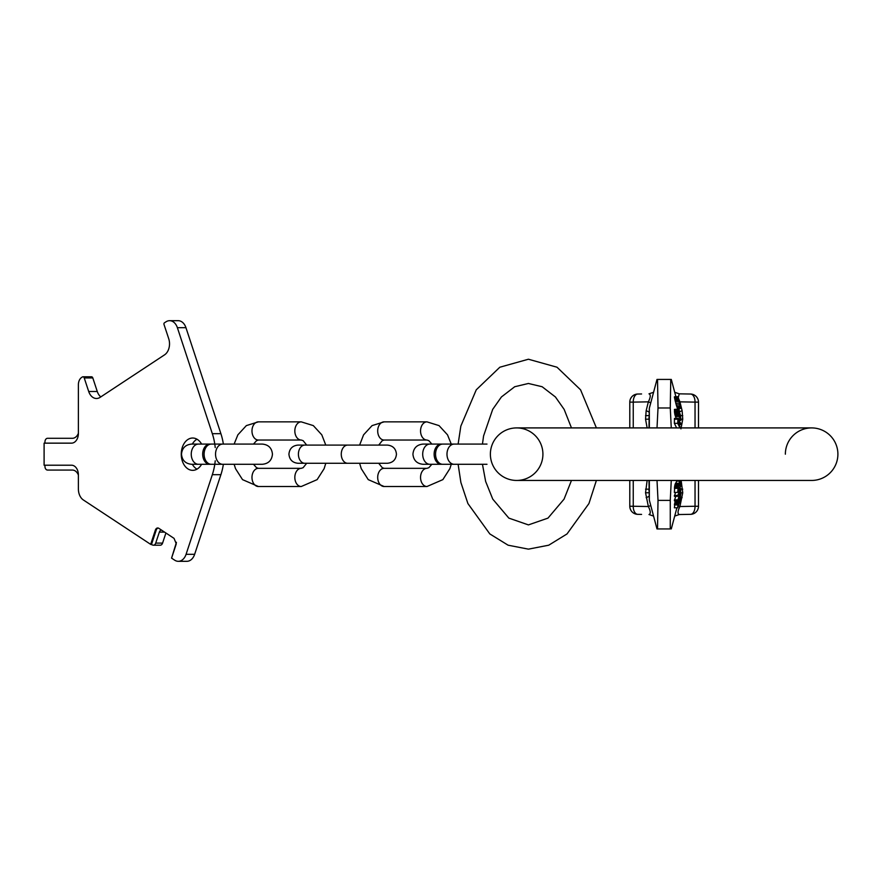 <?xml version="1.0" encoding="UTF-8"?>
<svg xmlns="http://www.w3.org/2000/svg" width="882" height="882" viewBox="0 0 882 882"><rect width="100%" height="100%" fill="white"/><g stroke="black" fill="none" stroke-linecap="round" stroke-linejoin="round"><path stroke-width="1.32" d="M837.9 454.186A26.262 26.262 0 0 1 811.638 480.447A26.262 26.262 0 0 0 837.9 454.186A26.262 26.262 0 0 1 811.638 480.447A26.262 26.262 0 0 0 837.9 454.186A26.262 26.262 0 0 0 811.638 427.913A26.262 26.262 0 0 1 837.9 454.186A26.262 26.262 0 0 0 811.638 427.913L516.654 427.913A26.262 26.262 0 0 0 490.381 454.186A26.262 26.262 0 0 0 516.654 480.447A26.262 26.262 0 0 0 542.915 454.186A26.262 26.262 0 0 0 516.654 427.913A26.262 26.262 0 0 0 490.381 454.186A26.262 26.262 0 0 0 516.654 480.447A26.262 26.262 0 0 0 542.915 454.186M785.366 454.186A26.262 26.262 0 0 1 811.638 427.913M215.219 447.56A48.488 34.288 90 0 0 212.33 433.69L177.37 327.674A12.128 8.577 90 0 0 169.609 320.684A12.128 8.577 90 0 0 165.981 321.82L164.427 322.834A1.213 0.86 90 0 0 164.008 324.455L168.727 338.732A12.128 8.577 90 0 1 164.57 354.84L100.096 397.363A12.128 8.577 90 0 1 96.469 398.499A12.128 8.577 90 0 1 88.707 391.498L84.231 377.948A2.018 1.433 90 0 0 82.941 376.79A2.018 1.433 90 0 0 82.335 376.978L81.684 377.408A8.081 5.711 90 0 0 78.388 384.728L78.388 433.459A9.702 6.858 90 0 1 71.53 443.15L44.1 443.15L44.1 465.211L71.53 465.211A9.702 6.858 90 0 1 78.388 474.913L78.388 488.97A12.128 8.577 -90 0 0 83.338 499.951L150.668 544.359L155.375 530.071A3.638 2.569 90 0 1 157.713 527.976A3.638 2.569 90 0 1 158.793 528.307L174.063 538.384L176.279 543.852L171.571 558.141L174.68 560.18A12.128 8.577 -90 0 0 178.296 561.316A12.128 8.577 -90 0 0 186.069 554.326L212.33 474.681L220.897 474.681L194.635 554.326A12.128 8.577 90 0 1 186.874 561.316L178.296 561.316M215.219 460.812A48.488 34.288 90 0 1 212.33 474.681M201.603 444.087A16.163 11.433 -90 0 0 192.684 438.023A16.163 11.433 -90 0 0 181.251 454.186A16.163 11.433 -90 0 0 192.684 470.349A16.163 11.433 -90 0 0 201.603 464.285M196.973 439.203A16.163 11.433 -90 0 0 192.331 444.087M192.331 464.285A16.163 11.433 -90 0 0 196.973 469.169M212.33 433.69L220.897 433.69A48.488 34.288 90 0 1 223.355 444.087L234.127 444.087L237.864 434.837L246.343 425.609L258.404 421.861L301.258 421.861L313.319 425.609L321.798 434.837L325.778 445.09M255.537 464.285L253.586 464.406L256.53 467.692L258.404 468.331A9.096 6.428 90 0 0 251.976 477.416A9.096 6.428 90 0 0 258.404 486.511L242.528 479.632L235.527 468.673L234.127 464.285L223.355 464.285A48.488 34.288 90 0 1 220.897 474.681M220.897 433.69L185.948 327.674A12.128 8.577 90 0 0 178.175 320.684L169.609 320.684M90.912 376.978A2.018 1.433 90 0 1 91.508 376.79A2.018 1.433 90 0 1 92.808 377.948L97.274 391.498A12.128 8.577 -90 0 0 100.791 396.911M176.433 542.309L171.571 558.141M150.668 544.359L152.299 544.867A3.638 2.569 -90 0 0 153.391 545.208A3.638 2.569 -90 0 0 155.717 543.103L159.344 532.122A3.638 2.569 90 0 1 161.417 530.038M151.528 544.359L156.235 530.071A3.638 2.569 90 0 1 158.143 528.02M78.388 475.067A9.702 6.858 -90 0 0 72.39 470.062L47.529 470.062A3.638 2.569 90 0 1 44.96 466.424L44.96 465.211M44.96 443.15L44.96 441.937A3.638 2.569 90 0 1 47.529 438.299L72.39 438.299A9.702 6.858 90 0 0 78.388 433.305M153.391 545.208L160.248 545.208A3.638 2.569 -90 0 0 162.575 543.103L165.915 533.004M222.683 444.087L211.25 444.087A10.099 7.144 90 0 0 204.106 454.186A10.099 7.144 90 0 0 211.25 464.285L262.351 464.285C268.481 463.689 271.854 460.316 272.45 454.186C271.854 448.045 268.481 444.682 262.351 444.087L222.683 444.087A10.099 7.144 90 0 0 215.539 454.186A10.099 7.144 90 0 0 222.683 464.285M210.544 444.131A10.099 7.144 90 0 0 209.828 444.087A10.099 7.144 90 0 0 202.684 454.186A10.099 7.144 90 0 0 209.828 464.285A10.099 7.144 90 0 0 210.544 464.241M384.122 486.511L426.987 486.511A9.096 6.428 90 0 1 420.549 477.416A9.096 6.428 90 0 1 426.987 468.331L384.122 468.331A9.096 6.428 90 0 0 377.694 477.416A9.096 6.428 90 0 0 384.122 486.511L368.246 479.632L361.256 468.673L359.613 463.282M384.122 421.861A9.096 6.428 -90 0 0 377.694 430.945A9.096 6.428 -90 0 0 384.122 440.041L426.987 440.041A9.096 6.428 -90 0 1 420.549 430.945A9.096 6.428 -90 0 1 426.987 421.861L384.122 421.861L372.072 425.609L363.582 434.837L359.613 445.09M258.404 486.511L301.258 486.511A9.096 6.428 90 0 1 294.831 477.416A9.096 6.428 90 0 1 301.258 468.331L258.404 468.331M301.258 421.861A9.096 6.428 -90 0 0 294.831 430.945A9.096 6.428 -90 0 0 301.258 440.041L258.404 440.041A9.096 6.428 -90 0 1 251.976 430.945A9.096 6.428 -90 0 1 258.404 421.861M454.131 464.285A10.099 7.144 90 0 1 446.987 454.186A10.099 7.144 90 0 1 454.131 444.087L442.698 444.087A10.099 7.144 90 0 0 435.554 454.186A10.099 7.144 90 0 0 442.698 464.285L486.985 464.285M441.981 444.131A10.099 7.144 90 0 0 441.265 444.087A10.099 7.144 90 0 0 434.131 454.186A10.099 7.144 90 0 0 441.265 464.285A10.099 7.144 90 0 0 441.981 464.241M641.578 514.404L637.73 514.338A8.081 8.081 0 0 1 629.792 506.257L629.792 480.447M629.792 427.913L629.792 402.115A8.081 8.081 0 0 1 637.73 394.034L641.578 393.967M631.567 397.054L630.608 398.587M698.489 427.913L698.489 402.115A8.081 8.081 0 0 0 690.551 394.034L679.294 393.835L674.708 392.292M686.703 393.967L686.703 393.967A8.081 6.791 -89 0 1 686.714 393.967L679.283 393.835L678.269 397.55L677.817 396.624L680.904 408.366L678.28 397.573M630.608 509.785L630.002 508.076M674.708 516.08L679.283 514.537L690.551 514.338A8.081 8.081 0 0 0 698.489 506.257L695.038 506.257A8.081 4.631 89 0 1 690.551 514.338M678.346 505.871A8.081 1.345 14 0 0 679.923 506.522C677.641 511.108 677.431 513.787 679.294 514.537L686.703 514.404A8.081 6.791 -91 0 1 686.703 514.404L686.703 514.404M653.573 516.08L648.998 514.537C650.85 513.787 650.64 511.108 648.358 506.522A8.081 1.345 166 0 0 650.74 505.441M648.987 492.762L645.547 492.762L648.358 506.522L633.243 506.257A8.081 4.631 91 0 0 637.73 514.338A8.081 8.081 0 0 1 629.792 506.257L633.243 506.257L633.243 480.447M647.134 427.913L645.547 419.204L648.987 419.204L648.987 417.318M645.547 492.762L647.134 480.447M645.547 419.204L646.153 410.714A8.081 1.345 -166 0 1 648.987 412.092M645.547 415.609L648.987 415.609M650.74 402.92A8.081 1.345 14 0 0 648.358 401.85C650.64 397.253 650.85 394.585 648.987 393.835L653.573 392.292M679.625 401.96A8.081 1.345 166 0 1 679.923 401.85L678.49 398.344M681.147 427.913L682.745 419.204L682.128 410.714A8.081 1.345 -14 0 0 679.327 412.059M695.038 480.447L695.038 506.257L679.923 506.522L682.745 492.762L681.147 480.447M682.745 419.204L680.981 419.204M679.294 410.836L678.953 408.245M648.987 490.932L648.987 489.157L645.547 489.168M646.153 497.657A8.081 1.345 166 0 0 648.987 496.279M657.52 379.425L658.016 407.98L657.013 427.913M671.268 480.447L670.265 500.392L670.265 528.935L657.52 528.935L658.016 500.392L657.013 480.447M670.761 379.425L670.265 407.98L658.016 407.98M670.265 407.98L671.268 427.913M670.265 379.425L658.016 379.425M675.403 500.237L674.377 507.789L677.718 507.789L680.937 497.922L679.515 501.615L680.937 493.391L678.004 503.027L677.718 507.789M675.744 496.323L674.377 500.744L677.729 500.744L680.474 493.115L680.904 488.793L677.729 495.441L680.562 490.425L677.729 500.744M675.535 492.421L674.399 496.323L677.74 496.323M677.122 480.392L674.862 485.089L674.366 492.421L677.718 492.421L680.937 485.728L680.981 481.616L680.187 480.613L678.478 484.174L677.718 492.421M680.959 428.861L679.515 425.929L679.537 422.996L680.959 424.551L680.937 423.338L679.394 421.684L678.28 418.233L674.465 418.465L674.377 423.338L676.626 427.913M677.938 409.149L678.203 414.474L680.904 420.207L680.463 415.124L679.162 411.596L679.195 413.834L680.485 416.469L680.496 418.994L679.857 418.288L678.357 413.934L677.938 409.149L674.465 409.391L674.862 414.474L676.494 419.182M680.904 408.366L677.563 408.366L677.056 407.418L676.229 404.871L679.57 404.871M677.817 396.624L674.41 396.823L676.229 404.871M682.128 497.657A8.081 1.345 14 0 1 680.265 496.864M682.745 492.762L680.551 492.762M682.745 489.168L680.959 489.168M697.673 509.785L698.279 508.076M698.489 506.257L698.489 480.447M696.714 397.054L697.673 398.587M695.038 427.913L695.038 402.115L698.489 402.115M670.265 500.392L658.016 500.392M680.176 497.205L680.959 497.205M674.41 504.934L677.751 504.934M674.465 504.129L677.817 504.129M674.664 503.027L678.004 503.027M674.928 501.825L678.28 501.825M675.127 501.075L678.478 501.075M677.916 500.237L678.754 500.237M678.115 499.719L678.964 499.719M678.291 499.245L679.239 499.245M679.107 502.872L678.082 506.025L678.49 501.792L679.052 500.469L679.107 502.872L678.225 502.872M678.159 487.459L680.353 481.704L680.54 485.552L678.148 490.535L678.159 487.459M678.004 418.2L677.718 423.338L679.967 427.913M679.107 425.091L678.082 422.996L678.291 419.27L679.107 425.091M679.79 402.898L680.562 407.109L679.327 402.898M678.942 489.874L679.846 489.874M674.377 495.441L677.729 495.441M679.305 489.113L680.187 489.113M679.504 488.694L680.474 488.694M679.57 488.562L680.761 488.562M674.399 499.851L677.74 499.851M678.512 494.284L679.868 494.284M678.842 493.424L680.143 493.424M679.162 492.586L680.353 492.586M679.471 491.792L680.496 491.792M679.768 491.02L680.562 491.02M674.41 488.308L677.751 488.308M674.465 487.316L677.817 487.316M674.598 486.346L677.938 486.346M674.862 485.089L678.203 485.089M675.127 484.174L678.478 484.174M675.469 483.292L678.809 483.292M676.494 481.153L679.835 481.153M676.836 480.613L680.187 480.613M678.434 485.552L680.54 485.552M679.724 482.465L680.562 482.465M674.377 423.338L677.718 423.338M674.41 419.193L677.751 419.193M674.465 418.465L677.817 418.465M679.537 424.551L680.959 424.551M678.093 421.805L679.118 421.805M678.093 421.155L679.052 421.155M678.093 420.527L678.908 420.527M678.093 419.942L678.699 419.942M678.159 411.596L679.162 411.596M679.173 420.449L680.75 420.449M679.14 420.339L680.474 420.339M679.041 419.92L680.187 419.92M678.798 419.182L679.846 419.182M675.469 416.513L678.809 416.513M675.127 415.477L678.478 415.477M674.862 414.474L678.203 414.474M674.598 413.162L677.949 413.162M674.465 412.214L677.817 412.214M674.41 411.299L677.751 411.299M674.399 409.954L677.751 409.954M674.465 409.391L677.806 409.391M680 418.575L680.562 418.575M679.46 417.241L680.562 417.241M679.162 416.469L680.485 416.469M678.842 415.665L680.342 415.665M678.633 414.981L680.132 414.981M678.6 414.904L679.603 414.904M678.346 413.834L679.195 413.834M677.343 408.09L680.683 408.09M677.056 407.418L680.408 407.418M676.714 406.415L680.055 406.415M675.744 403.228L679.096 403.228M675.27 401.508L678.622 401.508M674.939 400.163L678.28 400.163M674.664 398.973L678.015 398.973M674.476 397.837L677.817 397.837M674.41 397.165L677.751 397.165M674.41 396.823L677.751 396.823M679.857 405.257L680.419 405.257M679.625 404.386L680.209 404.386M682.745 415.609L680.573 415.609M633.243 427.913L633.243 402.115L629.792 402.115M490.381 454.186A26.262 26.262 0 0 0 516.654 480.447L811.638 480.447M164.57 532.122L159.344 532.122M155.375 530.071L156.235 530.071M162.575 543.103L155.717 543.103M84.231 377.948L92.808 377.948M88.707 391.498L97.274 391.498M177.37 327.674L185.948 327.674M194.635 554.326L186.069 554.326M198.395 444.087A10.099 7.144 90 0 0 191.251 454.186A10.099 7.144 90 0 0 198.395 464.285L191.592 464.285C185.452 463.689 182.089 460.316 181.494 454.186C182.089 448.045 185.452 444.682 191.592 444.087L209.828 444.087M347.695 445.09L387.352 445.09C392.876 445.63 395.908 448.662 396.448 454.186C395.908 459.709 392.876 462.741 387.352 463.282L347.695 463.282A9.096 6.428 -90 0 1 341.268 454.186A9.096 6.428 -90 0 1 347.695 445.09L298.028 445.09C292.504 445.63 289.472 448.662 288.932 454.186C289.472 459.709 292.504 462.741 298.028 463.282L304.83 463.282A9.096 6.428 -90 0 1 298.403 454.186A9.096 6.428 -90 0 1 304.83 445.09M429.843 444.087A10.099 7.144 90 0 0 422.698 454.186A10.099 7.144 90 0 0 429.843 464.285L423.04 464.285C416.899 463.689 413.526 460.316 412.93 454.186C413.537 448.045 416.899 444.682 423.04 444.087L441.265 444.087M637.73 394.034A8.081 4.631 89 0 0 633.243 402.115L648.358 401.85L646.153 410.714M682.128 410.714L679.923 401.85L695.038 402.115A8.081 4.631 91 0 0 690.551 394.034M678.953 408.366L678.953 411.596M648.987 427.913L649.328 408.245L649.328 427.913M649.328 480.447L649.328 500.127L648.987 480.447M458.122 444.087L460.845 426.094L476.258 389.822L499.829 367.221L528.417 359.228L557.016 367.221L580.577 389.822L596.397 427.913M596.397 480.447L588.933 503.545L567.027 533.93L548.747 545.197L528.417 549.144L508.098 545.197L489.819 533.93L467.901 503.545L460.9 482.531L458.122 464.285L451.253 464.285L449.853 468.673L442.852 479.632L426.987 486.511M571.47 427.913L564.138 409.369L555.417 396.966L542.132 386.735L528.417 383.472L514.702 386.735L501.417 396.966L492.696 409.369L483.579 435.94L482.454 444.087M482.454 464.285L485.64 481.429L492.762 499.124L508.859 518.12L528.417 524.9L547.976 518.12L564.072 499.124L571.47 480.447M82.941 376.79L91.508 376.79M255.537 444.087L253.575 443.988L256.53 440.669L258.404 440.041M209.828 464.285L191.592 464.285M426.987 440.041L428.85 440.669L431.86 444.087M423.04 464.285L431.86 464.285L428.861 467.692L426.987 468.331M426.987 421.861L439.038 425.609L447.516 434.837L451.253 444.087M384.122 440.041L382.248 440.669L378.72 445.09M378.72 463.282L382.248 467.692L384.122 468.331M380.55 463.282L387.352 463.282M347.695 463.282L304.83 463.282M380.55 445.09L387.352 445.09M301.258 440.041L303.132 440.669L306.671 445.09M306.671 463.282L303.132 467.692L301.258 468.331M325.778 463.282L324.135 468.673L317.134 479.632L301.258 486.511M486.985 444.087L454.131 444.087M429.843 464.285L441.265 464.285M679.294 421.056L679.294 420.449M649.328 500.127L656.991 528.935M649.328 408.245L656.991 379.425M675.866 396.624L671.29 379.425M676.913 507.789L671.29 528.935"/></g></svg>
